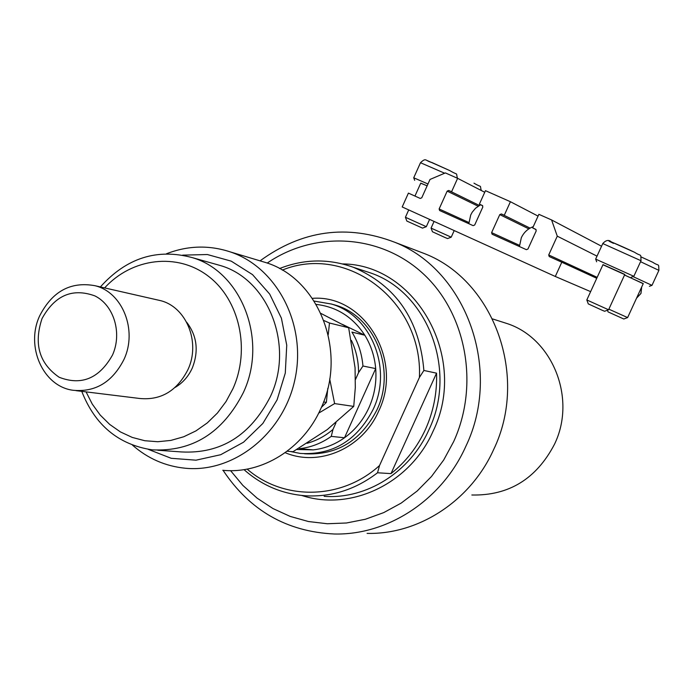 <?xml version="1.0" encoding="UTF-8"?>
<svg xmlns="http://www.w3.org/2000/svg" width="694" height="694" viewBox="0 0 694 694"><rect width="100%" height="100%" fill="white"/><g stroke="black" fill="none" stroke-linecap="round" stroke-linejoin="round"><path stroke-width="1.04" d="M484.742 192.273L457.624 178.332L445.383 172.91L430.011 179.451L421.761 197.79L420.234 198.441L408.41 193.114L402.199 206.959L555.295 276.472L561.802 262.219L549.223 256.554L548.711 254.958L557.273 236.168L551.591 219.955L538.874 214.325L532.68 227.936L535.733 229.306L536.21 230.876L527.952 249.025L526.364 249.667L492.115 234.216L491.612 232.629L499.775 214.611L501.354 213.96L504.278 215.261L510.42 201.72L485.47 190.668L479.372 204.149L482.269 205.441M479.32 205.441L448.714 190.468L451.586 191.744L457.624 178.332M448.714 190.468L447.17 191.119L439.129 208.963L439.632 210.525L473.135 225.645L474.696 225.003L482.816 207.038L482.347 205.476M482.703 205.78L479.372 204.149M538.058 216.103L510.42 201.72M536.098 229.636L532.68 227.936M601.568 246.24L551.591 219.955M597.031 256.147L557.273 236.168M596.736 278.294L561.802 262.219M590.62 291.636L555.295 276.472M451.195 237.192L447.561 238.571L444.793 237.409L432.449 231.761L431.069 228.1L451.213 237.183L454.206 230.564M627.602 317.583L623.793 319.006L608.057 311.884M608.864 309.168L627.619 317.583L643.269 283.577L624.531 275.058M643.217 283.69L624.557 274.989M633.032 276.585L651.987 285.355L649.376 286.31M608.551 309.793L604.604 311.268L602.149 310.244L588.286 303.894L586.812 299.947L608.577 309.784L624.8 274.468L621.607 272.933L602.999 264.631L586.812 299.955M624.747 274.59L602.939 264.761M595.66 259.114L633.839 276.307L641.004 260.727L602.791 243.551M596.658 261.777L595.66 259.088L602.808 243.516C605.966 240.098 608.777 239.551 611.267 241.885L634.559 252.278C641.881 257.11 640.597 252.625 641.022 260.692M426.29 226.695L422.525 228.126L406.849 221.056M406.849 221.074L405.417 217.274L426.316 226.686L429.595 219.399M413.719 177.785L427.972 183.979M427.122 185.871L420.772 183.112M427.148 185.81L420.72 183.225M312.343 298.351C364.263 294.204 403.908 359.874 378.638 411.178C362.563 448.393 319.153 467.175 285.173 452.688M304.562 453.781C336.72 455.559 360.845 440.924 376.929 409.885C396.439 369.355 374.847 316.204 335.297 305.1L330.917 303.894M230.564 470.636L242.883 485.427L257.118 498.162L273.002 508.572L290.231 516.431L308.466 521.532L327.325 523.744L346.427 522.998L365.374 519.259L383.747 512.597L401.141 503.124L417.172 491.014L431.477 476.518L443.726 459.957L453.633 441.67C479.684 384.866 466.229 313.254 423.149 273.696C380.182 233.913 314.616 230.512 267.233 263.061M260.059 260.849C302.133 230.165 347.104 223.997 394.964 242.345C466.498 270.53 502.56 370.266 465.778 446.459C441.844 500.096 387.712 535.343 334.274 533.998C286.865 531.751 249.797 510.524 223.069 470.315M415.593 250.213L425.196 253.883C494.171 281.07 528.941 376.634 493.651 449.556C470.671 500.903 418.612 534.666 367.083 533.391M425.491 429.352C433.498 411.481 437.185 392.752 436.543 373.164L390.991 473.62C405.808 461.883 417.302 447.127 425.491 429.352M279.5 268.552C304.024 258.905 328.618 258.48 353.281 267.268C396.074 285.538 419.601 319.925 423.878 370.457L436.543 373.164M390.991 473.62L377.527 472.779C355.675 489.478 331.723 497.156 305.681 495.794C282.276 494.05 261.716 485.332 244.01 469.63M423.878 370.457L419.419 377.441C423.045 300.918 346.514 243.62 282.258 270.113M247.151 469.101C283.638 500.834 341.639 500.114 379.54 465.509L377.527 472.779M419.419 377.441L379.54 465.509M296.789 449.504L313.228 449.877C324.462 448.593 334.89 444.559 344.502 437.767C355.12 430.08 363.266 420.052 368.956 407.664C374.491 395.198 376.738 382.177 375.697 368.592C374.63 356.404 370.995 345.282 364.81 335.228C352.908 317.054 336.703 306.783 316.195 304.406M314.148 301.075L331.385 304.033C371.108 315.18 392.778 368.592 373.181 409.33C356.95 440.621 332.652 455.325 300.259 453.425L290.326 451.49M471.851 495.004C508.841 495.785 536.384 478.877 554.471 444.281C576.757 398.668 552.728 338.594 507.392 323.664L501.519 321.782M307.06 443.293C316.568 440.707 325.208 436.084 332.99 429.421L331.264 436.379L344.502 437.767L375.697 368.592L362.953 366.016L358.564 372.609C358.555 361.166 356.169 350.435 351.416 340.407M362.953 366.016C361.878 353.619 358.199 342.307 351.927 332.088L364.81 335.228L342.428 324.384M332.99 429.421L335.983 422.759M355.458 379.523L358.564 372.609M313.228 449.877L299.53 448.697C310.929 447.396 321.513 443.293 331.264 436.379M222.774 470.289C261.942 474.314 303.235 448.792 320.871 408.532C347.685 352.413 319.301 279.092 266.114 262.67L259.365 260.64M86.073 391.884L92.285 404.116L100.214 415.055L109.678 424.407L120.435 431.928L132.242 437.42L144.794 440.725L157.772 441.731L170.854 440.412L183.684 436.778L195.942 430.896L207.28 422.924L217.404 413.06L226.036 401.548L232.941 388.709C250.647 349.394 239.482 299.687 208.252 276.134C177.178 252.286 131.99 257.951 104.629 287.906M100.387 286.934C126.429 257.899 157.078 248.131 192.351 257.639C241.633 271.901 268.179 340.277 243.29 392.7C222.791 432.839 192.412 451.881 152.16 449.842C118.474 444.681 95.009 425.188 81.753 391.347M76.088 390.653L139.676 398.477C160.965 400.499 177.057 390.878 187.944 369.633C200.87 342.324 186.313 306.67 160.167 300.554L157.122 299.86M112.532 354.99C122.344 333.094 113.929 305.273 94.87 295.887C72.428 287.767 54.817 295.34 42.022 318.598C33.564 344.042 39.289 363.595 59.19 377.276C81.545 385.899 99.32 378.473 112.532 354.99M39.653 315.883C52.232 291.367 70.649 281.304 94.922 285.694C122.474 292.139 137.733 330.179 124 359.379C112.437 382.09 95.434 392.388 73 390.271C42.941 386.402 25.322 346.401 39.653 315.883M175.122 387.426C182.704 382.975 188.43 376.495 192.307 367.985C198.909 351.051 197.035 335.809 186.686 322.259M157.816 450.241L181.62 451.95C220.865 453.945 250.456 435.494 270.374 396.604C294.551 345.82 268.621 279.509 220.562 265.594L214.602 263.911M166.465 253.77C187.77 245.511 209.12 244.913 230.512 251.983C277.001 267.563 306.661 324.393 295.089 378.724C283.993 433.151 234.13 473.056 185.333 468.242C165.363 466.247 147.735 458.526 132.45 445.097M148.143 449.304L171.218 458.3L195.994 460.183L220.692 454.717L243.542 442.199L262.835 423.461L277.106 399.848L285.286 373.094L286.743 345.178L281.4 318.173L269.688 294.083L252.529 274.624L231.223 261.144L207.359 254.533L182.626 255.14M328.227 334.725L329.485 323.014L348.666 327.768L355.068 367.768L355.302 387.694L353.74 406.406L327.23 429.612L292.998 451.707L287.151 451.23M318.676 413.13L334.612 403.587L329.693 378.933M334.612 403.587L353.74 406.406M329.485 323.014L323.925 320.55M320.923 313.419L348.666 327.768M327.794 388.38L326.362 402.373L321.357 407.439M323.586 401.965L326.362 402.373M468.84 223.711L470.714 214.975L472.206 212.217L475.537 208.235L480.621 204.765M519.433 246.543L521.324 237.712C523.866 232.377 527.839 228.69 533.252 226.669M478.114 206.196L447.17 191.119M468.866 222.505L439.129 208.963M530.069 228.118L501.354 213.96M528.837 228.873L499.775 214.611M519.459 245.32L491.612 232.629M597.17 277.348L548.711 254.958M481.289 190.503C479.407 183.806 482.911 188.534 474.08 183.216L473.967 183.164M651.996 285.338L658.892 270.365L640.553 261.699M658.901 270.33C658.502 262.453 659.56 266.834 652.776 262.289L641.117 256.945L652.62 262.211M613.513 243.368C599.495 236.741 621.347 245.971 634.394 252.2M444.646 173.222L420.486 162.726M427.348 160.618L449.712 170.559M324.15 496.323C366.389 499.489 410.102 472.241 428.918 429.794C457.632 370.275 427.704 292.278 370.648 272.968L353.281 267.268M342.515 263.928C416.174 264.197 468.988 358.312 432.995 431.399C410.163 483.623 350.895 511.66 301.821 495.481M636.572 298.134L640.944 293.423L641.655 287.073M440.091 210.733L439.632 210.525M492.636 234.451L492.115 234.216M431.069 228.1L434.071 221.429M608.057 311.892L607.432 310.209M631.132 277.296L633.804 276.299M413.737 177.759L420.512 162.682C426.376 157.234 425.066 160.861 431.859 162.491L449.833 170.62C459.289 176.233 455.507 171.409 457.45 178.254M414.682 180.345L413.711 177.751M405.417 217.274L408.723 209.918M414.951 196.055L420.772 183.103M425.196 253.883L394.964 242.345M331.385 304.033L335.297 305.1M492.566 318.928L507.392 323.664M94.922 285.694L160.167 300.554M192.351 257.639L220.562 265.594M230.512 251.983L266.114 262.67M641.681 287.03L640.987 293.449L636.554 298.177"/></g></svg>
